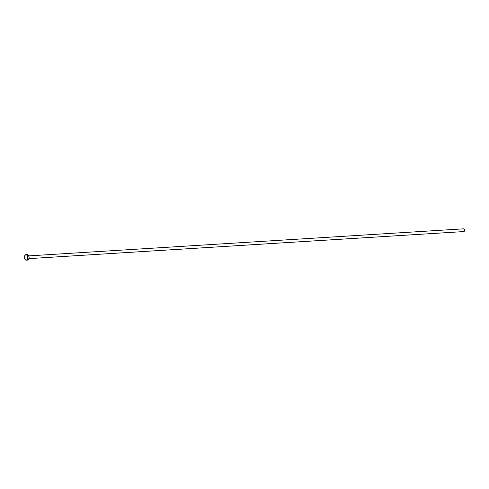 <?xml version="1.0" encoding="UTF-8"?>
<svg xmlns="http://www.w3.org/2000/svg" width="489" height="489" viewBox="0 0 489 489"><rect width="100%" height="100%" fill="white"/><g stroke="black" fill="none" stroke-linecap="round" stroke-linejoin="round"><path stroke-width="0.73" d="M463.706 231.572A1.375 0.831 -93.6 0 0 463.798 231.578A1.375 0.831 -93.6 0 0 463.896 231.56L28.961 258.614L463.896 231.56A1.375 0.831 -93.6 0 0 464.538 230.074A1.375 0.831 -93.6 0 0 463.627 228.828A1.375 0.831 -93.6 0 0 463.535 228.846L28.79 255.888M27.415 260.081A2.751 1.663 -93.6 0 0 27.604 260.087A2.751 1.663 -93.6 0 0 27.787 260.056L26.479 260.142A2.751 1.663 86.4 0 1 26.29 260.172A2.751 1.663 86.4 0 1 24.468 257.685A2.751 1.663 86.4 0 1 25.764 254.708A2.751 1.663 86.4 0 1 25.948 254.677A2.751 1.663 86.4 0 1 27.769 257.165A2.751 1.663 86.4 0 1 26.479 260.142L27.787 260.056A2.751 1.663 -93.6 0 0 29.083 257.086A2.751 1.663 -93.6 0 0 27.262 254.592A2.751 1.663 -93.6 0 0 27.072 254.622M27.396 254.598L28.588 255.49L29.102 257.465L28.637 259.372L27.463 260.087M25.764 254.708L27.017 255.209L27.751 257.012L27.525 259.054L26.479 260.142L25.22 259.635L24.487 257.837L24.713 255.796L25.764 254.708M463.7 228.828L464.55 230.264L464.318 231.218L463.731 231.578M28.784 255.881L463.627 228.828M25.948 254.677L27.262 254.592M26.29 260.172L27.604 260.087M28.955 258.626L463.798 231.578"/></g></svg>
